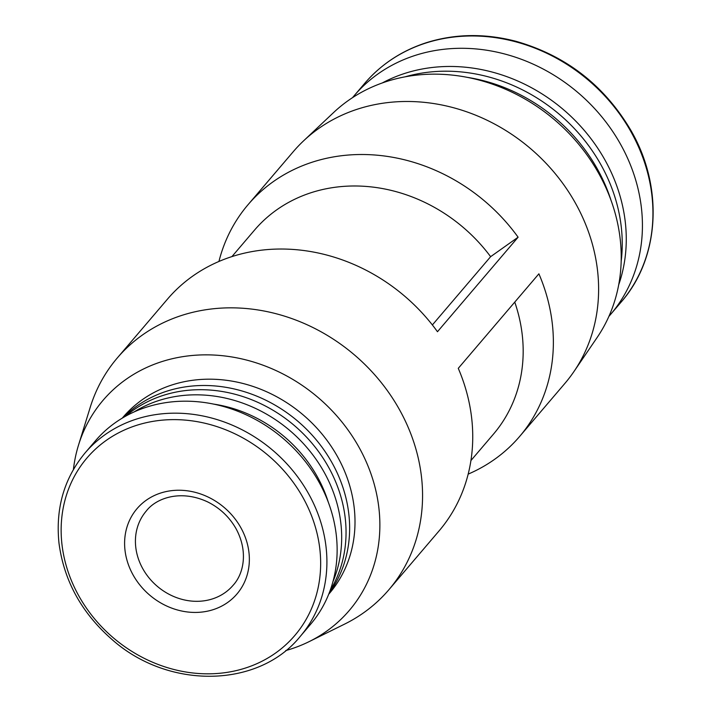 <?xml version="1.0" encoding="UTF-8"?>
<svg xmlns="http://www.w3.org/2000/svg" width="712" height="712" viewBox="0 0 712 712"><rect width="100%" height="100%" fill="white"/><g stroke="black" fill="none" stroke-linecap="round" stroke-linejoin="round"><path stroke-width="1.07" d="M468.176 474.121A178.516 156.284 -139.5 0 0 519.68 436.412L564.919 383.376A178.516 156.284 -139.5 0 0 573.934 371.566A178.516 156.284 -139.5 0 0 574.798 202.003A178.516 156.284 -139.5 0 0 303.543 140.887A178.516 156.284 -139.5 0 0 293.3 151.647L248.052 204.682A178.516 156.284 -139.5 0 1 518.105 237.203L490.621 256.685L432.371 324.957M490.621 256.685A157.094 137.532 -139.5 0 0 254.495 230.136L231.898 256.632M470.926 460.548L493.523 434.062A157.094 137.532 -139.5 0 0 514.758 302.119M248.052 204.682A178.516 156.284 -139.5 0 0 218.922 261.491M519.68 436.412A178.516 156.284 -139.5 0 0 538.895 273.817L458.27 368.335A178.516 156.284 -139.5 0 1 439.046 530.929L388.877 589.741A178.516 156.284 -139.5 0 0 398.747 408.368A178.516 156.284 -139.5 0 0 117.249 358.011A178.516 156.284 -139.5 0 0 90.228 407.3L78.543 445.018A161.864 141.706 -139.5 0 0 73.416 469.493M518.105 237.203L437.471 331.721A178.516 156.284 -139.5 0 0 167.418 299.2L117.249 358.011M240.585 527.227A65.7 57.512 -139.5 0 0 132.548 514.776A65.7 57.512 -139.5 0 0 187.79 612.009A65.7 57.512 -139.5 0 0 240.585 527.227M300.233 636.43L310.45 624.451A141.385 123.781 -139.5 0 0 318.273 480.796A141.385 123.781 -139.5 0 0 95.328 440.924L85.102 452.903C64.133 478.25 55.429 508.332 58.989 543.149C63.982 580.814 81.675 612.961 112.078 639.563C168.477 689.741 258.572 688.255 300.233 636.43A141.385 123.781 -139.5 0 0 308.047 492.784A141.385 123.781 -139.5 0 0 85.102 452.903M328.276 502.138A129.62 113.475 -139.5 0 0 316.733 475.669A129.62 113.475 -139.5 0 0 213.297 404.051M332.958 581.624A135.672 118.779 -139.5 0 0 323.577 471.219A135.672 118.779 -139.5 0 0 134.07 411.954M330.11 590.604A135.672 118.779 -139.5 0 0 327.947 466.093A135.672 118.779 -139.5 0 0 125.65 416.182M329.077 593.318A135.672 118.779 -139.5 0 0 331.534 461.892A135.672 118.779 -139.5 0 0 123.132 417.624M328.713 594.244L329.398 593.434A135.672 118.779 -139.5 0 0 336.91 455.591A135.672 118.779 -139.5 0 0 122.962 417.321L122.277 418.131M285.69 650.59A161.864 141.706 -139.5 0 0 309.053 641.663A161.864 141.706 -139.5 0 0 358.278 445.979A161.864 141.706 -139.5 0 0 206.649 354.852A161.864 141.706 -139.5 0 0 78.543 445.018M309.053 641.663L344.457 624.184A178.516 156.284 -139.5 0 0 388.877 589.741M573.934 371.566L597.172 337.443A174.031 152.359 -139.5 0 0 598.009 172.144A174.031 152.359 -139.5 0 0 333.572 112.567L303.543 140.887M611.029 200.339A164.241 143.788 -139.5 0 0 596.736 167.863A164.241 143.788 -139.5 0 0 466.787 77.279M621.176 261.411A164.241 143.788 -139.5 0 0 600.323 163.662A164.241 143.788 -139.5 0 0 404.879 76.887M618.71 284.773A164.241 143.788 -139.5 0 0 604.354 158.936A164.241 143.788 -139.5 0 0 382.193 83.001M608.911 316.377A168.522 147.535 -139.5 0 0 610.62 314.401A168.522 147.535 -139.5 0 0 619.947 143.183A168.522 147.535 -139.5 0 0 354.211 95.657A168.522 147.535 -139.5 0 0 352.538 97.66M146.2 511.109A57.129 50.009 -139.5 0 0 157.201 586.234A57.129 50.009 -139.5 0 0 233.127 585.264C243.753 573.765 248.47 551.23 235.823 528.313C229.193 516.868 219.919 508.119 207.984 502.067C180.839 489.171 156.124 498.026 146.2 511.109M302.431 496.584A136.668 119.652 -139.5 0 0 77.679 470.677A136.668 119.652 -139.5 0 0 192.587 672.947A136.668 119.652 -139.5 0 0 302.431 496.584M364.722 83.331C381.178 64.214 401.791 50.65 426.55 42.631C455.173 33.704 485.006 33.259 516.049 41.323C565.835 55.572 604.079 85.173 630.761 130.136C663.842 186.847 659.899 257.931 621.14 302.075A168.522 147.535 -139.5 0 0 630.458 130.866A168.522 147.535 -139.5 0 0 364.722 83.331L354.211 95.657M621.14 302.075L610.62 314.401"/></g></svg>
